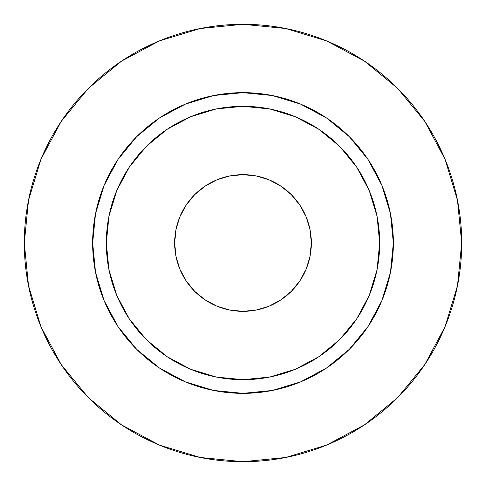 <?xml version="1.0" encoding="UTF-8"?>
<svg xmlns="http://www.w3.org/2000/svg" width="486" height="486" viewBox="0 0 486 486"><rect width="100%" height="100%" fill="white"/><g stroke="black" fill="none" stroke-linecap="round" stroke-linejoin="round"><path stroke-width="0.36" stroke-dasharray="2.43 1.82" d="M174.656 243A68.344 68.344 0 0 0 243 311.344A68.344 68.344 0 0 0 311.344 243L310.032 256.335L306.144 269.153L299.826 280.969L291.327 291.327L280.969 299.826L269.153 306.144L256.335 310.032L243 311.344L229.665 310.032L216.847 306.144L205.031 299.826L194.673 291.327L186.174 280.969L179.856 269.153L175.968 256.335L174.656 243L175.968 229.665L179.856 216.847L186.174 205.031L194.673 194.673L205.031 186.174L216.847 179.856L229.665 175.968L243 174.656L256.335 175.968L269.153 179.856L280.969 186.174L291.327 194.673L299.826 205.031L306.144 216.847L310.032 229.665L311.344 243A68.344 68.344 0 0 0 243 174.656A68.344 68.344 0 0 0 174.656 243M106.312 243A136.688 136.688 0 0 0 243 379.688A136.688 136.688 0 0 0 379.688 243A136.688 136.688 0 0 0 243 106.312A136.688 136.688 0 0 0 106.312 243A136.688 136.688 0 0 0 243 379.688A136.688 136.688 0 0 0 379.688 243A136.688 136.688 0 0 0 243 106.312A136.688 136.688 0 0 0 106.312 243M424.8 364.561L445.055 326.695L457.496 285.665L461.7 243L457.496 200.335L445.055 159.305L424.843 121.494M364.561 61.2L326.695 40.946L285.665 28.504L243 24.3L200.335 28.504L159.305 40.946L121.494 61.157M61.2 121.439L40.946 159.305L28.504 200.335L24.3 243L28.504 285.665L40.946 326.695L61.157 364.506M121.439 424.8L159.305 445.055L200.335 457.496L243 461.7L285.665 457.496L326.695 445.055L364.506 424.843"/><path stroke-width="0.73" d="M311.344 243A68.344 68.344 0 0 1 243 311.344A68.344 68.344 0 0 1 174.656 243L175.968 229.665L179.856 216.847L186.174 205.031L194.673 194.673L205.031 186.174L216.847 179.856L229.665 175.968L243 174.656L256.335 175.968L269.153 179.856L280.969 186.174L291.327 194.673L299.826 205.031L306.144 216.847L310.032 229.665L311.344 243L310.032 256.335L306.144 269.153L299.826 280.969L291.327 291.327L280.969 299.826L269.153 306.144L256.335 310.032L243 311.344L229.665 310.032L216.847 306.144L205.031 299.826L194.673 291.327L186.174 280.969L179.856 269.153L175.968 256.335L174.656 243A68.344 68.344 0 0 1 243 174.656A68.344 68.344 0 0 1 311.344 243M379.688 243L393.356 243A150.356 150.356 0 0 1 243 393.356A150.356 150.356 0 0 1 92.644 243L106.312 243A136.688 136.688 0 0 1 243 106.312A136.688 136.688 0 0 1 379.688 243A136.688 136.688 0 0 1 243 379.688A136.688 136.688 0 0 1 106.312 243L108.937 269.669L116.719 295.306L129.349 318.938L146.347 339.653L167.062 356.651L190.694 369.281L216.331 377.063L243 379.688L269.669 377.063L295.306 369.281L318.938 356.651L339.653 339.653L356.651 318.938L369.281 295.306L377.063 269.669L379.688 243L377.063 216.331L369.281 190.694L356.651 167.062L339.653 146.347L318.938 129.349L295.306 116.719L269.669 108.937L243 106.312L216.331 108.937L190.694 116.719L167.062 129.349L146.347 146.347L129.349 167.062L116.719 190.694L108.937 216.331L106.312 243L92.644 243L95.535 213.67L104.089 185.464L117.983 159.469L136.681 136.681L159.469 117.983L185.464 104.089L213.67 95.535L243 92.644L272.33 95.535L300.536 104.089L326.531 117.983L349.319 136.681L368.017 159.469L381.911 185.464L390.465 213.67L393.356 243L390.465 272.33L381.911 300.536L368.017 326.531L349.319 349.319L326.531 368.017L300.536 381.911L272.33 390.465L243 393.356L213.67 390.465L185.464 381.911L159.469 368.017L136.681 349.319L117.983 326.531L104.089 300.536L95.535 272.33L92.644 243A150.356 150.356 0 0 1 243 92.644A150.356 150.356 0 0 1 393.356 243L379.688 243M461.7 243A218.7 218.7 0 0 0 243 24.3A218.7 218.7 0 0 0 24.3 243A218.7 218.7 0 0 1 243 24.3A218.7 218.7 0 0 1 461.7 243A218.7 218.7 0 0 1 243 461.7A218.7 218.7 0 0 1 24.3 243A218.7 218.7 0 0 0 243 461.7A218.7 218.7 0 0 0 461.7 243L457.496 200.335L445.055 159.305L424.843 121.494L397.645 88.355L364.506 61.157L326.695 40.946L285.665 28.504L243 24.3L200.335 28.504L159.305 40.946L121.494 61.157L88.355 88.355L61.157 121.494L40.946 159.305L28.504 200.335L24.3 243L28.504 285.665L40.946 326.695L61.157 364.506L88.355 397.645L121.494 424.843L159.305 445.055L200.335 457.496L243 461.7L285.665 457.496L326.695 445.055L364.506 424.843L397.645 397.645L424.843 364.506L445.055 326.695L457.496 285.665L461.7 243M424.843 121.494L397.645 88.355L364.561 61.2M121.494 61.157L88.355 88.355L61.2 121.439M61.157 364.506L88.355 397.645L121.439 424.8M364.506 424.843L397.645 397.645L424.8 364.561"/></g></svg>
